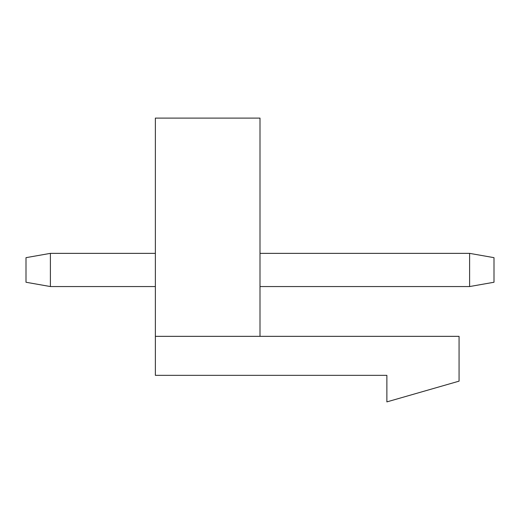 <?xml version="1.0" encoding="UTF-8"?>
<svg xmlns="http://www.w3.org/2000/svg" width="520" height="520" viewBox="0 0 520 520"><rect width="100%" height="100%" fill="white"/><g stroke="black" fill="none" stroke-linecap="round" stroke-linejoin="round"><path stroke-width="0.78" d="M260 336.343L155.363 336.343L155.363 118.105L260 118.105L260 336.343L459.069 336.343L459.069 381.147L386.874 401.895L386.874 375.343L155.363 375.343L155.363 336.343M260 286.553L469.606 286.553L469.606 253.364L260 253.364M469.606 286.553L494 282.25L494 257.66L469.606 253.364M26 282.25L26 257.66L50.395 253.364L50.395 286.553L26 282.25M155.363 253.364L50.395 253.364M155.363 286.553L50.395 286.553"/></g></svg>

